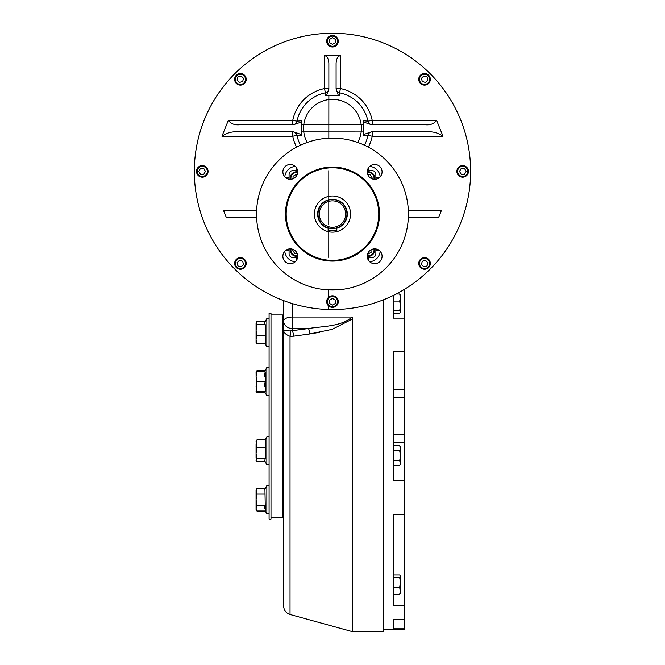 <?xml version="1.0" encoding="UTF-8"?>
<svg xmlns="http://www.w3.org/2000/svg" width="665" height="665" viewBox="0 0 665 665"><rect width="100%" height="100%" fill="white"/><g stroke="black" fill="none" stroke-linecap="round" stroke-linejoin="round"><path stroke-width="1" d="M404.81 628.816L393.239 628.816L393.239 619.547L404.81 619.547L404.81 629.58L383.107 629.58M404.81 480.862L393.239 480.862L393.239 351.552L404.81 351.552L404.81 619.547M393.239 619.547L393.239 620.802M404.81 289.109L404.81 351.552M393.239 295.476L393.239 318.136L404.81 318.136M404.81 605.707L393.239 605.707L393.239 514.269L404.81 514.269M335.235 228.278L332.475 228.544A14.464 14.464 0 0 0 345.01 206.84A14.464 14.464 0 0 0 319.948 206.84A14.464 14.464 0 0 0 332.475 228.544L328.136 227.879L328.136 230.639L336.822 230.639L336.822 227.879L335.542 228.211M332.475 227.28A13.2 13.2 0 0 0 343.913 207.48A13.2 13.2 0 0 0 321.045 207.48A13.2 13.2 0 0 0 332.475 227.28M289.084 248.959L289.084 253.855A3.616 3.616 0 0 0 292.7 257.471L297.596 257.471M375.875 179.201L375.875 174.297A3.616 3.616 0 0 0 372.259 170.681L367.354 170.681M367.354 257.471L372.259 257.471A3.616 3.616 0 0 0 375.875 253.855L375.875 248.959M297.596 170.681L292.7 170.681A3.616 3.616 0 0 0 289.084 174.297L289.084 179.201M382.084 171.878A7.415 7.415 0 0 0 370.97 165.46A7.415 7.415 0 0 0 370.97 178.303A7.415 7.415 0 0 0 382.084 171.878M374.678 263.689A7.415 7.415 0 0 0 382.084 256.274A7.415 7.415 0 0 0 374.678 248.86A7.415 7.415 0 0 0 367.263 256.274A7.415 7.415 0 0 0 374.678 263.689M282.866 256.274A7.415 7.415 0 0 0 290.281 263.689A7.415 7.415 0 0 0 297.696 256.274A7.415 7.415 0 0 0 290.281 248.86A7.415 7.415 0 0 0 282.866 256.274M290.281 164.471A7.415 7.415 0 0 0 282.866 171.878A7.415 7.415 0 0 0 290.281 179.292A7.415 7.415 0 0 0 297.696 171.878A7.415 7.415 0 0 0 290.281 164.471M314.395 214.08A18.08 18.08 0 0 1 341.519 198.419A18.08 18.08 0 0 1 341.519 229.733A18.08 18.08 0 0 1 314.395 214.08M332.475 167.065A47.016 47.016 0 0 1 373.198 237.588A47.016 47.016 0 0 1 291.76 237.588A47.016 47.016 0 0 1 332.475 167.065M408.011 222.035L408.426 214.08A75.951 75.951 0 0 0 294.504 148.303A75.951 75.951 0 0 0 294.504 279.849A75.951 75.951 0 0 0 408.426 214.08L408.011 206.117M256.948 206.117L256.948 222.035M340.438 138.544L324.52 138.544M324.52 289.608L340.438 289.608M367.803 174.662L370.264 174.662L372.358 178.278L372.043 178.81M374.711 179.292A6.509 6.509 0 0 0 367.263 171.844M373.979 179.259A5.785 5.785 0 0 0 367.296 172.576M297.155 253.498L294.686 253.498L292.6 249.882L292.916 249.342M290.248 248.86A6.509 6.509 0 0 0 297.696 256.308M290.979 248.893A5.785 5.785 0 0 0 297.662 255.576M371.901 249.4L371.901 251.869L368.277 253.955L367.745 253.639M367.263 256.308A6.509 6.509 0 0 0 374.711 248.86M367.296 255.576A5.785 5.785 0 0 0 373.979 248.893M293.057 178.752L293.057 176.292L296.673 174.197L297.213 174.513M297.696 171.844A6.509 6.509 0 0 0 290.248 179.292M297.662 172.576A5.785 5.785 0 0 0 290.979 179.259M421.435 78.354L423.805 75.985L427.03 76.849L427.894 80.083L425.534 82.443L422.3 81.579L421.435 78.354M428.634 75.245A5.785 5.785 0 0 0 420.446 75.245A5.785 5.785 0 0 0 420.446 83.433A5.785 5.785 0 0 0 428.634 83.433A5.785 5.785 0 0 0 428.634 75.245M428.119 75.76A5.062 5.062 0 0 0 419.648 78.029A5.062 5.062 0 0 0 425.849 84.231A5.062 5.062 0 0 0 428.119 75.76M243.515 264.454L241.154 266.815L237.929 265.95L237.064 262.725L239.425 260.364L242.65 261.229L243.515 264.454M236.324 267.554A5.785 5.785 0 0 0 244.512 267.554A5.785 5.785 0 0 0 244.512 259.375A5.785 5.785 0 0 0 236.324 259.375A5.785 5.785 0 0 0 236.324 267.554M236.84 267.047A5.062 5.062 0 0 0 245.31 264.77A5.062 5.062 0 0 0 239.109 258.577A5.062 5.062 0 0 0 236.84 267.047M203.781 174.297L200.439 174.297L198.769 171.404L200.439 168.511L203.781 168.511L205.443 171.404L203.781 174.297M196.499 171.404A5.785 5.785 0 0 0 202.285 177.189A5.785 5.785 0 0 0 208.07 171.404A5.785 5.785 0 0 0 202.285 165.618A5.785 5.785 0 0 0 196.499 171.404M197.222 171.404A5.062 5.062 0 0 0 204.812 175.784A5.062 5.062 0 0 0 204.812 167.015A5.062 5.062 0 0 0 197.222 171.404M239.425 82.443L237.064 80.083L237.929 76.849L241.154 75.985L243.515 78.354L242.65 81.579L239.425 82.443M236.324 75.245A5.785 5.785 0 0 0 236.324 83.433A5.785 5.785 0 0 0 244.512 83.433A5.785 5.785 0 0 0 244.512 75.245A5.785 5.785 0 0 0 236.324 75.245M236.84 75.76A5.062 5.062 0 0 0 239.109 84.231A5.062 5.062 0 0 0 245.31 78.029A5.062 5.062 0 0 0 236.84 75.76M329.582 42.701L329.582 39.36L332.475 37.689L335.376 39.36L335.376 42.701L332.475 44.372L329.582 42.701M332.475 35.42A5.785 5.785 0 0 0 326.69 41.205A5.785 5.785 0 0 0 332.475 46.991A5.785 5.785 0 0 0 338.269 41.205A5.785 5.785 0 0 0 332.475 35.42M332.475 36.143A5.062 5.062 0 0 0 328.094 43.74A5.062 5.062 0 0 0 336.864 43.74A5.062 5.062 0 0 0 332.475 36.143M461.178 168.511L464.519 168.511L466.19 171.404L464.519 174.297L461.178 174.297L459.507 171.404L461.178 168.511M468.459 171.404A5.785 5.785 0 0 0 462.674 165.618A5.785 5.785 0 0 0 456.888 171.404A5.785 5.785 0 0 0 462.674 177.189A5.785 5.785 0 0 0 468.459 171.404M467.736 171.404A5.062 5.062 0 0 0 460.138 167.015A5.062 5.062 0 0 0 460.138 175.784A5.062 5.062 0 0 0 467.736 171.404M425.534 260.364L427.894 262.725L427.03 265.95L423.805 266.815L421.435 264.454L422.3 261.229L425.534 260.364M428.634 267.554A5.785 5.785 0 0 0 428.634 259.375A5.785 5.785 0 0 0 420.446 259.375A5.785 5.785 0 0 0 420.446 267.554A5.785 5.785 0 0 0 428.634 267.554M428.119 267.047A5.062 5.062 0 0 0 425.849 258.577A5.062 5.062 0 0 0 419.648 264.77A5.062 5.062 0 0 0 428.119 267.047M335.376 300.106L335.376 303.448L332.475 305.119L329.582 303.448L329.582 300.106L332.475 298.435L335.376 300.106M332.475 307.38A5.785 5.785 0 0 0 338.269 301.594A5.785 5.785 0 0 0 332.475 295.809A5.785 5.785 0 0 0 326.69 301.594A5.785 5.785 0 0 0 332.475 307.38M332.475 306.656A5.062 5.062 0 0 0 336.864 299.067A5.062 5.062 0 0 0 328.094 299.067A5.062 5.062 0 0 0 332.475 306.656M364.453 145.186A36.168 36.168 0 0 0 367.936 135.394A36.168 36.168 0 0 1 364.453 145.186A36.168 36.168 0 0 0 367.936 135.394L372.192 136.25L372.192 131.911A4.339 4.339 0 0 1 372.192 131.911A4.339 4.339 0 0 0 367.936 135.394L363.506 135.826L363.506 134.579L371.228 131.911L426.938 131.911C432.907 131.404 438.26 132.85 443.006 136.25L436.614 120.34C433.971 123.948 429.956 125.394 424.569 124.679L371.261 124.679L363.506 122.003L363.506 120.764L367.936 121.188A36.168 36.168 0 0 0 339.582 92.834L340.438 88.578L336.099 88.578A4.339 4.339 0 0 1 336.099 88.578A4.339 4.339 0 0 0 339.582 92.834L339.848 95.768L338.443 95.768L336.099 88.811L336.099 63.266C336.357 58.661 337.803 56.134 340.438 55.669L324.52 55.669L324.52 88.578L325.376 92.834A4.339 4.339 0 0 0 325.883 92.693A4.339 4.339 0 0 1 325.376 92.834C327.878 91.629 329.042 90.207 328.859 88.586A4.339 4.339 0 0 1 325.376 92.834L325.11 95.768L326.515 95.768L328.859 88.827L328.859 63.266C328.601 58.661 327.155 56.134 324.52 55.669M340.438 55.669L340.438 88.578A40.507 40.507 0 0 1 372.192 120.34L367.936 121.188A4.339 4.339 0 0 0 368.069 121.687M371.66 124.646A4.339 4.339 0 0 0 372.192 124.679L372.192 120.34L436.614 120.34M367.936 121.188A4.339 4.339 0 0 0 372.192 124.679L371.153 124.671L372.176 124.679A4.339 4.339 0 0 1 367.936 121.188C369.142 123.698 370.563 124.854 372.184 124.679M301.453 134.579L301.453 135.826L297.014 135.394A4.339 4.339 0 0 0 296.889 134.895A4.339 4.339 0 0 1 297.014 135.394C295.809 132.892 294.396 131.728 292.775 131.911A4.339 4.339 0 0 1 297.014 135.394A36.168 36.168 0 0 0 300.505 145.186A36.168 36.168 0 0 1 297.014 135.394L292.766 136.25L221.952 136.25C226.715 132.85 232.068 131.404 238.02 131.911L293.739 131.911L301.453 134.579L301.453 122.003L293.681 124.679L240.389 124.679C234.994 125.386 230.971 123.939 228.344 120.34L221.952 136.25M292.766 131.911A4.339 4.339 0 0 1 293.298 131.944A4.339 4.339 0 0 0 292.766 131.911L292.766 136.25A40.507 40.507 0 0 0 296.623 147.131M328.859 88.578A4.339 4.339 0 0 1 328.826 89.118A4.339 4.339 0 0 0 328.859 88.578L324.52 88.578A40.507 40.507 0 0 0 292.766 120.34L292.766 124.679A4.339 4.339 0 0 0 297.014 121.188L301.453 120.764L301.453 122.003M339.848 95.768L326.515 95.768M292.766 124.679A4.339 4.339 0 0 0 297.014 121.188A36.168 36.168 0 0 1 325.376 92.834A36.168 36.168 0 0 0 297.014 121.188L292.766 120.34L228.344 120.34M256.615 217.696L226.408 217.696L223.54 210.464L256.615 210.464M363.506 134.579L363.506 122.003M408.343 217.696L438.543 217.696L441.419 210.464L408.343 210.464M332.475 33.25A138.154 138.154 0 0 1 452.125 240.481A138.154 138.154 0 0 1 212.833 240.481A138.154 138.154 0 0 1 332.475 33.25M270.996 517.47L282.567 517.47L282.567 314.944L270.996 314.944M256.067 490.305L256.939 494.095L256.067 499.739L256.067 509.498L256.599 510.363M256.116 371.843L256.939 370.713L256.532 371.843M256.116 391.369L256.939 392.5L265.027 392.5M256.067 391.369L256.939 391.369L256.067 386.49L256.939 381.602L256.067 376.723L256.939 371.843L256.067 371.843L256.266 391.71M256.939 370.713L265.027 370.713M256.067 460.571L256.939 458.775L256.067 453.331L256.939 447.886L256.067 441.036L256.939 439.914L256.067 443.896L256.067 457.711M265.244 321.394L256.939 321.394L256.067 322.907L256.067 342.442L256.599 343.298M256.532 343.148L256.939 343.946L265.244 343.946M265.027 343.564L266.848 346.781L266.848 318.568L269.092 318.568M265.027 321.785L256.939 321.785L256.266 322.567L256.939 324.703L256.067 330.148L256.939 335.592L256.067 339.582L256.939 343.564L265.244 343.564L265.244 324.703L264.587 322.567L266.848 318.568M256.939 343.564L256.067 342.109M256.939 324.703L265.244 324.703M256.939 335.592L265.244 335.592M264.396 391.369L266.848 395.708L266.848 367.504L269.092 367.504M265.235 391.319L265.244 371.843L264.587 374.486M265.235 381.56L264.587 384.254M264.437 385.401L264.396 386.49M264.437 375.634L264.396 376.723M266.848 395.708L269.092 395.708L269.092 369.391M256.208 388.385L256.133 387.811M256.939 371.843L265.244 371.843M256.939 381.602L265.244 381.602M256.939 391.369L265.244 391.369M265.244 461.693L266.848 464.91L266.848 436.697L269.092 436.697M264.587 460.912L265.244 458.775L265.244 439.914L256.939 439.914M266.848 464.91L269.092 464.91L269.092 447.154M256.266 460.912L256.939 461.693L265.027 461.693M256.067 441.369L256.266 440.695M256.939 447.886L265.244 447.886M256.939 458.775L265.244 458.775M256.175 490.321L256.939 488.459L256.067 489.972L256.067 499.739L256.939 505.375L256.067 508.193L256.939 511.011L265.244 511.011L266.848 513.837L266.848 485.633L269.092 485.633M269.092 506.788L269.092 513.837L266.848 513.837L265.244 511.011L265.244 505.375L264.396 508.226M256.939 505.375L265.244 505.375L264.928 489.083M264.861 489.224L264.67 489.723M265.244 488.459L266.848 485.633L265.244 488.459L256.939 488.459L256.067 491.277M256.939 494.095L265.244 494.095M393.239 313.365L399.698 313.365L400.471 312.367L399.698 310.771L400.471 305.933L400.471 309.824M400.471 297.546L399.698 294.005L400.471 295.302L400.471 305.933L399.698 301.095L400.471 297.546L400.471 301.445M400.471 312.068L400.471 305.933M399.698 310.771L393.239 310.771M399.698 301.095L393.239 301.095M399.698 294.005L396.149 294.005M399.698 445.691L400.471 448.202L399.698 450.704L400.471 455.716L400.471 463.231L399.698 460.729L400.471 455.716L400.471 447.038L399.698 445.691L393.239 445.691M400.446 448.634L400.363 449.083M400.313 449.282L400.014 450.089M400.313 464.311L400.471 463.264M400.455 463.588L400.372 464.104M393.239 465.741L399.698 465.741L400.471 463.231M399.698 460.729L393.239 460.729M399.698 450.704L393.239 450.704M400.471 582.349L399.698 577.511L400.471 576.214L400.471 582.349L399.698 587.195L400.471 593.28L399.698 594.277L400.471 590.736L400.471 582.349L400.471 586.846M400.471 576.214L399.698 574.917L393.239 574.917M399.698 594.277L393.239 594.277M399.698 587.195L393.239 587.195M399.698 577.511L393.239 577.511M270.996 313.132L270.996 519.274L269.092 519.274L269.092 313.132L270.996 313.132M283.656 300.638L283.656 606.114L283.656 300.638M383.107 299.94L383.107 631.75L352.733 631.75L352.733 318.834L352.142 317.03C340.746 326.864 322.907 326.108 308.494 328.535C322.858 326.133 340.887 326.814 352.142 317.03L292.334 317.03L292.334 328.535L308.494 328.535A4.339 1.006 82.1 0 1 309.649 333.988L319.466 332.367M290.031 336.274L293.489 336.216L290.031 336.274A4.339 1.43 96.6 0 0 290.031 330.962C285.451 330.538 283.332 330.056 283.656 329.507C283.323 332.317 285.451 334.57 290.031 336.274L290.031 614.485C286.033 613.122 283.905 610.329 283.656 606.114M290.031 330.962L308.494 328.535M352.733 318.834L332.209 329.35L309.649 333.988L293.489 336.216A4.339 1.006 82.1 0 0 292.334 330.779L292.334 328.535A8.678 7.514 180 0 1 283.656 321.02A8.678 3.99 180 0 1 292.334 317.03L292.334 303.589M393.239 389.698L404.81 389.698M393.239 397.62L404.81 397.62M393.239 434.794L404.81 434.794M393.239 442.715L404.81 442.715M336.822 228.253A14.83 14.83 0 0 0 344.528 205.427A14.83 14.83 0 0 0 320.43 205.427A14.83 14.83 0 0 0 328.136 228.253M286.191 214.08A46.292 46.292 0 0 1 355.625 173.989A46.292 46.292 0 0 1 355.625 254.163A46.292 46.292 0 0 1 286.191 214.08M378.984 177.912L375.875 177.912M369.698 166.383A11.571 11.571 0 0 1 380.172 176.857M368.643 167.572L368.643 170.681M375.875 250.24L378.984 250.24M380.172 251.295A11.571 11.571 0 0 1 369.698 261.769M368.643 257.471L368.643 260.589M285.967 250.24L289.084 250.24M295.26 261.769A11.571 11.571 0 0 1 284.786 251.295M296.316 260.589L296.316 257.471M443.006 136.25L372.192 136.25A40.507 40.507 0 0 1 368.335 147.131M296.316 167.572L296.316 170.681M284.786 176.857A11.571 11.571 0 0 1 295.26 166.383M285.967 177.912L289.084 177.912M300.505 145.186A36.168 36.168 0 0 1 297.014 135.394M307.247 142.443A28.936 28.936 0 0 1 332.475 99.359A28.936 28.936 0 0 1 357.712 142.443M363.506 124.663L301.453 124.596M292.791 131.911L293.822 131.911L292.791 131.911M301.453 131.911L363.506 131.953M328.859 95.768L328.834 138.22M328.809 170.681L328.776 224.853M328.776 230.639L328.759 257.471M328.726 309.499L328.726 306M328.734 297.188L328.734 289.932M266.848 346.781L269.092 346.781M264.396 371.843L266.848 367.504M265.027 439.914L266.848 436.697M282.567 515.167L283.656 515.799M282.567 317.238L283.656 316.615M290.031 614.485L352.733 631.75"/></g></svg>
